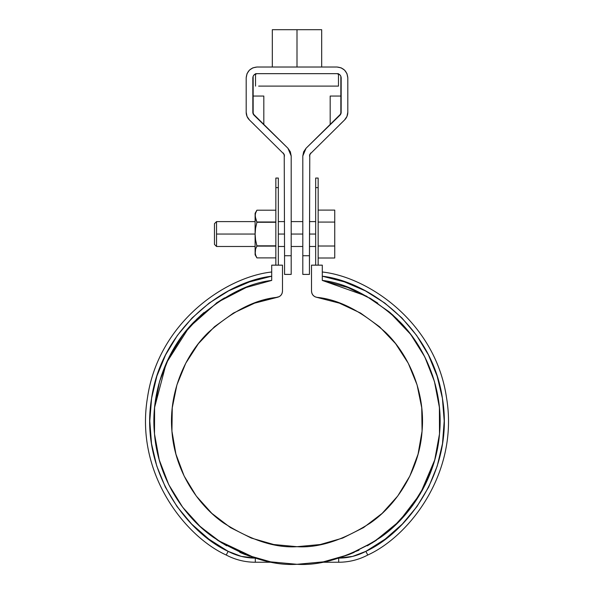 <?xml version="1.0" encoding="UTF-8"?>
<svg xmlns="http://www.w3.org/2000/svg" width="594" height="594" viewBox="0 0 594 594"><rect width="100%" height="100%" fill="white"/><g stroke="black" fill="none" stroke-linecap="round" stroke-linejoin="round"><path stroke-width="0.89" d="M318.154 187.63C318.154 174.926 318.154 174.926 318.154 187.63L318.154 265.154L318.154 178.059L315.666 178.059L315.666 265.154L315.666 187.63C315.666 174.926 315.666 174.926 315.666 187.63L318.154 187.63L315.666 187.63M278.334 187.63C278.334 174.926 278.334 174.926 278.334 187.63L278.334 178.059L275.846 178.059L275.846 265.154L275.846 187.63C275.846 174.926 275.846 174.926 275.846 187.63L278.334 187.63L278.334 265.154L278.334 187.63L275.846 187.63M271.703 265.154L282.484 265.154L282.484 291.194L282.484 265.154L271.703 265.154L271.703 280.42L271.703 265.154M348.849 554.573L374.524 541.476L399.279 521.272L420.352 493.711L434.726 459.964L439.501 433.932L439.404 407.469L434.437 381.474L424.762 356.846L410.714 334.415L389.233 311.865L366.171 295.998L322.297 280.42L322.297 265.154L311.516 265.154L311.516 291.194L311.516 265.154L322.297 265.154L322.297 280.42C346.955 283.227 372.787 297 399.799 321.725C425.17 347.007 443.889 389.916 439.501 433.932C436.033 478.029 410.023 516.951 380.583 537.347C349.628 556.905 321.762 565.889 297 564.3C272.238 565.889 244.372 556.905 213.417 537.347C183.977 516.951 157.967 478.029 154.499 433.932C150.111 389.916 168.83 347.007 194.201 321.725C221.213 297 247.045 283.227 271.703 280.42L246.198 287.489L222.431 299.131L201.218 314.954L183.286 334.415L169.238 356.846L159.563 381.474L154.596 407.469L154.499 433.932L159.274 459.964L168.763 484.667L182.64 507.202L199.346 525.787L217.723 540.325L255.309 558.1C245.708 558.063 236.664 555.813 228.155 551.358L208.88 539.159L191.714 524.123L177.079 506.623L165.325 487.065L156.734 465.926L151.515 443.718L149.785 420.968L151.596 398.225L156.898 376.032L165.563 354.922L177.391 335.41L192.085 317.961L209.303 302.985L228.631 290.86L249.591 281.86L271.703 276.203C226.908 281.252 161.791 325.831 151.477 398.953C139.583 471.799 187.815 532.952 228.155 551.358L226.217 555.026C235.328 559.8 245.025 562.206 255.309 562.243C245.025 562.206 235.328 559.8 226.217 555.026L228.155 551.358L241.32 556.392L255.309 558.1L255.309 562.243L255.331 558.1M338.691 562.243C348.975 562.206 358.672 559.8 367.783 555.026C358.672 559.8 348.975 562.206 338.691 562.243L338.669 558.1L352.68 556.392L365.845 551.358C357.336 555.813 348.292 558.063 338.691 558.1L338.691 562.243L321.154 562.243L338.691 562.243M367.783 555.026L365.845 551.358L367.783 555.026C409.645 535.988 459.34 472.245 446.443 397.215C435.179 321.926 368.02 276.96 322.297 272C368.31 276.953 435.617 322.431 446.54 397.787C459.088 472.861 409.37 536.078 367.783 555.026M269.795 561.694L272.846 562.243L255.309 562.243L272.795 562.236M272.609 562.206L272.156 562.124M271.74 562.05L270.938 561.909M336.219 558.82L348.797 554.596L323.351 561.85L297 564.3L270.649 561.85L297 564.3L323.151 561.887M322.297 276.203C367.092 281.252 432.209 325.831 442.523 398.953C454.417 471.799 406.185 532.952 365.845 551.358L385.12 539.159L402.286 524.123L416.921 506.623L428.675 487.065L437.266 465.926L442.485 443.718L444.215 420.968L442.404 398.225L437.102 376.032L428.437 354.922L416.609 335.41L401.915 317.961L384.697 302.985L365.369 290.86L344.409 281.86L322.297 276.203M346.636 287.051L354.351 290.162M369.453 297.861L377.806 303.17M390.028 312.541L397.742 319.646M407.736 330.643L414.204 339.181M422.007 351.648L426.863 361.204M432.387 374.985L435.417 385.038M438.498 400.104L439.627 409.964M439.961 426.826L439.382 435.209M434.882 459.414L434.704 460.038M425.764 483.583L421.97 490.889M412.808 505.242L406.734 513.03M396.213 524.309L388.402 531.296M376.492 540.184L367.367 545.797M354.202 552.368L348.737 554.618M247.364 287.051L239.649 290.162M224.547 297.861L216.194 303.17M203.972 312.541L196.258 319.646M186.264 330.643L179.796 339.181M171.993 351.648L167.137 361.204M161.613 374.985L158.583 385.038M155.502 400.104L154.373 409.964M154.039 426.826L154.618 435.209M159.118 459.414L159.296 460.038M168.236 483.583L172.03 490.889M181.192 505.242L187.266 513.03M197.787 524.309L205.598 531.296M217.508 540.184L226.633 545.797M182.64 507.202L200.43 526.789L221.525 542.775L245.203 554.596L239.798 552.368L249.777 556.281M271.703 272C225.69 276.953 158.383 322.431 147.46 397.787C134.912 472.861 184.63 536.078 226.217 555.026C184.355 535.988 134.66 472.245 147.557 397.215C158.821 321.926 225.98 276.96 271.703 272M277.242 297.334C255.554 299.346 232.596 311.048 208.375 332.425C185.595 354.328 168.421 392.107 171.933 431.14C174.614 470.24 197.52 504.841 223.47 522.883C250.75 540.184 275.26 548.121 297 546.695C318.74 548.121 343.25 540.184 370.53 522.883C396.48 504.841 419.386 470.24 422.067 431.14C425.579 392.107 408.405 354.328 385.625 332.425C361.404 311.048 338.446 299.346 316.758 297.334L339.382 303.148L360.543 313.053L379.492 326.707L395.589 343.636L408.264 363.261L417.085 384.89L421.74 407.781L422.067 431.14L418.065 454.158L409.86 476.032L397.75 496.005L382.142 513.387L363.58 527.569L342.708 538.067L320.263 544.52L297 546.695L273.737 544.52L251.292 538.067L230.42 527.569L211.858 513.387L196.25 496.005L184.14 476.032L175.935 454.158L171.933 431.14L172.26 407.781L176.915 384.89L185.736 363.261L198.411 343.636L214.508 326.707L233.457 313.053L254.618 303.148L277.242 297.334C280.472 296.555 282.217 294.505 282.484 291.194L282.098 293.339L280.992 295.225L279.306 296.614L254.618 303.148L233.457 313.053M271.658 280.427L246.198 287.489M246.146 287.503L217.181 302.502L188.966 327.435L166.246 363.164L154.596 407.469M271.866 562.072L272.772 562.236M321.391 562.206L323.062 561.909M323.433 561.835L324.495 561.634M325.906 561.352L326.299 561.271M326.626 561.196L327.985 560.907M328.831 560.714L332.195 559.904M333.123 559.667L333.709 559.511M334.459 559.31L335.291 559.08M338.84 558.048L358.991 550.17M311.516 291.194C311.783 294.505 313.528 296.555 316.758 297.334L314.694 296.614L313.008 295.225L311.902 293.339L311.516 291.194M339.382 303.148L360.543 313.053L379.492 326.707M395.589 343.636L408.264 363.261M417.085 384.89L421.74 407.781M418.065 454.158L409.86 476.032M397.75 496.005L382.142 513.387L363.58 527.569M342.708 538.067L320.263 544.52M273.737 544.52L251.292 538.067M211.858 513.387L196.25 496.005L184.14 476.032M171.933 431.14L172.26 407.781M185.736 363.261L198.411 343.636M245.203 554.596L270.649 561.85M348.797 554.596L372.475 542.775L393.57 526.789L411.36 507.202L425.237 484.667L434.726 459.964M410.714 334.415L392.783 314.954L371.569 299.131L347.802 287.489L322.297 280.42M256.177 117.27L254.084 115.221A4.151 4.151 -179.6 0 1 252.829 112.251L254.084 115.221L287.942 148.255L291.194 155.977L291.194 255.739L284.556 255.739L284.229 154.366L249.443 119.973L247.037 116.439L246.191 112.251L246.191 77.814L247.015 73.686L249.354 70.189L252.851 67.85L256.979 67.025L337.021 67.025L341.149 67.85L344.646 70.189L346.985 73.686L347.809 77.814L347.809 112.251L346.963 116.439L344.557 119.973L309.771 154.366L309.444 255.739L302.806 255.739L302.806 155.977L303.653 151.789L306.059 148.255L340.845 113.862L340.852 76.225L339.954 74.881L337.021 73.663L256.979 73.663L254.046 74.881L253.148 76.225L253.155 113.862L287.942 148.255L290.347 151.789L291.194 155.977L291.194 274.406L291.194 255.739L284.556 255.739L284.229 154.366L249.443 119.973A10.781 10.781 -179.6 0 1 246.191 112.251L246.191 77.814C246.881 71.31 250.475 67.716 256.979 67.025L337.021 67.025C343.525 67.716 347.119 71.31 347.809 77.814L347.809 112.266A10.781 10.781 -179.6 0 1 344.557 119.973L309.771 154.366L309.444 274.406L309.444 255.739L302.806 255.739L302.806 155.977L306.059 148.255L339.917 115.221L341.171 112.251A4.151 4.151 -179.6 0 1 339.917 115.221M337.021 73.663L256.979 73.663L337.021 73.663C339.523 73.931 340.904 75.312 341.171 77.814L340.852 76.225M253.148 76.225L252.829 77.814C253.096 75.312 254.477 73.931 256.979 73.663M321.681 67.025L321.681 29.7L321.681 67.025L328.103 67.025L265.897 67.025L272.319 67.025L272.319 29.7L297 29.7L272.319 29.7L272.319 67.025M252.829 77.814L252.844 112.63M263.818 96.057L252.829 96.057L263.818 96.057L263.818 124.725L263.149 124.072L263.818 124.725M247.022 116.409L249.443 119.973L254.41 124.814M253.155 113.877L253.549 114.583M258.086 119.134L261.189 122.156M284.556 274.406L284.556 255.739L284.556 274.406L291.194 274.406M283.308 153.007L284.556 155.977M341.156 112.63L341.171 77.814M341.171 96.057L330.182 96.057L341.171 96.057M339.59 124.814L344.557 119.973L346.955 116.461M330.851 124.072L337.823 117.27M340.451 114.583L340.845 113.877M302.806 274.406L302.806 255.739L302.806 274.406L309.444 274.406M309.444 155.977L310.692 153.007M297 67.025L297 29.7L321.681 29.7L297 29.7L297 67.025M256.318 73.663L258.68 73.663M335.32 73.663L337.682 73.663M279.373 86.108L338.476 86.108L338.476 73.663M258.68 86.108L314.627 86.108M335.32 86.108L338.476 86.108M302.806 234.051L291.194 234.051L302.806 234.051M284.556 234.051L278.334 234.051L284.556 234.051M255.108 246.488L216.535 246.488L216.535 221.607L216.535 234.051L255.108 234.051L216.535 234.051L216.535 246.488L214.464 244.416L214.464 223.678L214.464 244.416M318.154 210.105L334.741 210.105L318.154 210.105M318.154 222.074L334.741 222.074L334.741 210.105L334.741 222.074L318.154 222.074M334.741 246.02L334.741 222.074L334.741 246.02L318.154 246.02L334.741 246.02L334.741 257.996L334.741 246.02M318.154 257.996L334.741 257.996L318.154 257.996M315.666 234.051L309.444 234.051L315.666 234.051M255.108 254.789L256.905 257.893L275.846 257.893L256.905 257.893L255.591 254.982L256.905 257.893L255.591 254.975L255.108 252.005L255.108 254.789L255.598 249.02L256.905 246.116L255.591 239.991L255.108 234.051L255.108 252.005L255.598 249.02L255.108 252.005L255.108 234.051L255.591 228.096L256.905 222.275L255.108 216.09L255.591 213.112L256.905 210.202L275.846 210.202L256.905 210.202L255.591 213.112L256.905 210.202L275.846 210.202M255.591 213.112L255.108 216.09L255.108 213.313L255.591 219.052L255.108 216.09L255.108 234.051L255.591 228.096L256.905 222.275L275.846 222.275L256.905 222.275L275.846 221.978L256.905 221.978L255.591 219.06L255.108 216.09L255.108 234.051L255.591 239.991L256.905 245.827L275.846 245.827L256.905 245.827L275.846 246.116L256.905 246.116L255.591 249.035L255.108 252.005L255.591 254.975M330.182 124.725L330.182 96.057M255.524 86.108L255.524 73.663M302.806 246.488L291.194 246.488M284.556 246.488L278.334 246.488M214.464 223.678L216.535 221.607L255.108 221.607M278.334 221.607L284.556 221.607M291.194 221.607L302.806 221.607M315.666 221.607L309.444 221.607M315.666 246.488L309.444 246.488M255.108 213.313L256.905 210.202M256.905 257.893L275.846 257.893"/></g></svg>
